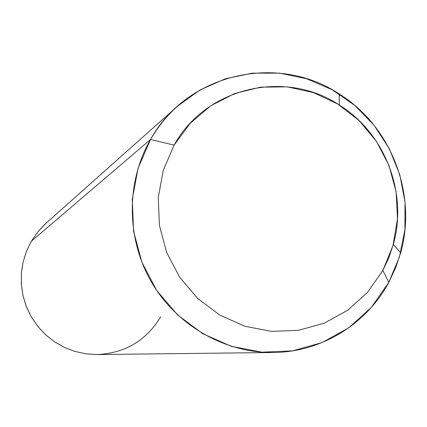 <?xml version="1.0" encoding="UTF-8"?>
<svg xmlns="http://www.w3.org/2000/svg" width="427" height="427" viewBox="0 0 427 427"><rect width="100%" height="100%" fill="white"/><g stroke="black" fill="none" stroke-linecap="round" stroke-linejoin="round"><path stroke-width="0.64" d="M388.789 282.37L382.859 270.451L388.821 257.78L393.299 244.479C408.041 192.961 384.882 133.144 339.294 104.989C285.236 68.982 205.883 87.199 174.136 145.132L150.523 139.49C186.983 73.359 277.63 52.841 339.161 93.908C391.068 126.029 417.409 194.061 400.665 252.763L395.573 267.926L388.789 282.37L371.319 307.419L348.71 327.845L322.043 342.593L292.602 350.866L261.847 352.163L231.349 346.35L202.681 333.668L177.349 314.71L156.704 290.445L141.844 262.119L133.56 231.22L132.285 199.377L138.049 168.265L150.523 139.49L174.136 145.132L163.274 170.33L158.268 197.557L159.415 225.419L166.669 252.448L179.66 277.23L197.706 298.484L219.841 315.105L244.901 326.255L271.577 331.395L298.494 330.322L324.285 323.138L347.674 310.264L367.514 292.394L382.859 270.451L388.789 282.37L399.464 256.91L404.935 229.742L405.02 201.934L399.741 174.563L389.307 148.697L374.116 125.335L354.762 105.384L331.971 89.638L306.623 78.744L279.696 73.161L252.25 73.156L225.392 78.781L200.204 89.862L177.744 106.008C166.946 115.642 157.873 126.808 150.523 139.49L31.358 241.212L38.051 231.567L46.159 223.113L38.051 231.567L31.358 241.212L150.523 139.49C126.013 182.057 126.184 238.223 151.329 281.852C176.57 325.427 224.714 353.049 273.189 352.51C321.131 352.227 366.403 324.29 388.789 282.37M382.859 270.451L367.514 292.394L347.674 310.264L324.285 323.138L298.494 330.322L271.577 331.395L244.901 326.255L219.841 315.105L197.706 298.484L179.66 277.23L166.669 252.448L159.415 225.419L158.268 197.557L163.274 170.33L174.136 145.132L190.255 123.254L210.767 105.784L234.594 93.572L260.513 87.172L287.211 86.852L313.37 92.574L337.714 104.007L359.08 120.558L376.443 141.406L388.992 165.532L396.123 191.782L397.489 218.88L393.005 245.536L382.859 270.451M31.336 241.244L26.399 251.407L23.047 262.21L21.35 273.419L21.355 284.766L23.058 295.996L26.421 306.848L31.374 317.074L37.8 326.441L45.545 334.731L54.437 341.76L64.263 347.359L74.805 351.416L85.822 353.828L97.046 354.549L85.838 353.828L74.837 351.416L64.301 347.37L54.475 341.765L45.582 334.741L37.827 326.441L31.401 317.069L26.447 306.832L23.079 295.97L21.371 284.734L21.371 273.381L23.069 262.173L26.426 251.364L31.358 241.212L26.426 251.364L23.069 262.173L21.371 273.381L21.371 284.734L23.079 295.97L26.447 306.832L31.401 317.069L37.827 326.441L45.582 334.741L54.475 341.765L64.301 347.37L74.837 351.416L85.838 353.828L97.046 354.549C124.999 353.214 146.205 340.65 160.675 316.85M393.299 244.479L400.665 252.763M339.294 104.989L339.161 93.908M31.342 241.228L38.04 231.573L44.92 224.239L177.744 106.008M97.046 354.549L273.189 352.51"/></g></svg>
